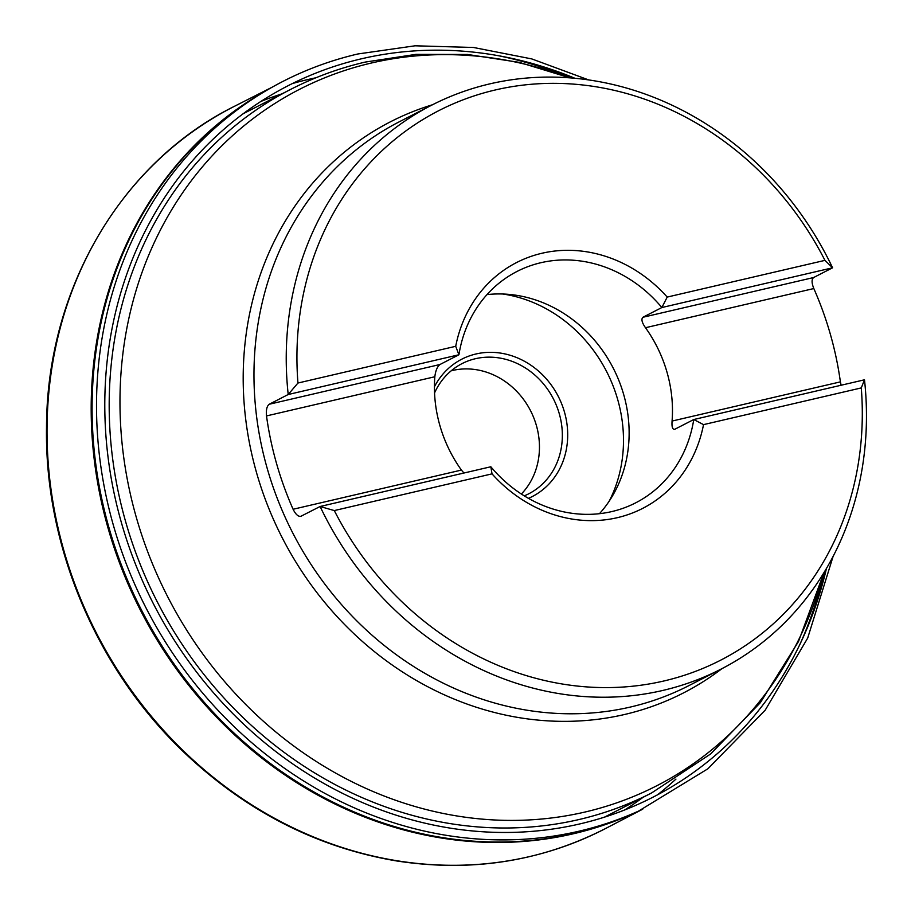 <?xml version="1.0" encoding="UTF-8"?>
<svg xmlns="http://www.w3.org/2000/svg" width="911" height="911" viewBox="0 0 911 911"><rect width="100%" height="100%" fill="white"/><g stroke="black" fill="none" stroke-linecap="round" stroke-linejoin="round"><path stroke-width="1.37" d="M861.282 387.915L703.531 424.628L693.761 419.527A130.022 115.948 -117.2 0 1 635.73 502.815A130.022 115.948 -117.2 0 1 490.835 466.762L320.103 506.493A316.926 282.626 62.8 0 0 662.752 690.458A316.926 282.626 62.8 0 0 721.079 669.095A316.926 282.626 62.8 0 0 864.493 379.796L861.282 387.915A308.795 275.384 62.8 0 1 663.8 681.007A308.795 275.384 62.8 0 1 334.291 510.57L320.103 506.493L300.676 516.4M334.291 510.57L492.031 473.857A138.142 123.201 -117.2 0 0 617.282 517.687A138.142 123.201 -117.2 0 0 703.531 424.628M824.945 260.364A308.795 275.384 62.8 0 0 495.436 89.938A308.795 275.384 62.8 0 0 297.954 383.03L455.705 346.305A138.142 123.201 -117.2 0 1 541.954 253.258A138.142 123.201 -117.2 0 1 667.205 297.077L824.945 260.364L832.586 267.8A316.926 282.626 62.8 0 0 431.609 105.209A316.926 282.626 62.8 0 0 288.206 394.509L297.954 383.03M301.131 516.241C298.455 516.924 295.768 514.601 293.091 509.26A316.926 282.626 -117.2 0 1 266.502 415.928C265.966 409.984 266.866 406.09 269.235 404.245L288.206 394.509L458.928 354.766L439.956 364.514C437.291 366.575 435.583 370.663 434.832 376.755A130.022 115.948 62.8 0 0 461.41 470.076L463.938 473.014M864.493 379.796L693.761 419.527L674.8 429.263C672.557 429.719 671.646 426.974 672.079 421.053A130.022 115.948 62.8 0 0 645.489 327.721C641.925 322.642 641.059 319.157 642.893 317.279L661.864 307.531L832.586 267.8L813.614 277.536C811.519 279.313 811.587 282.979 813.819 288.548A316.926 282.626 -117.2 0 1 840.397 381.868L841.126 385.228M455.705 346.305L458.928 354.766A130.022 115.948 -117.2 0 1 516.97 271.478A130.022 115.948 -117.2 0 1 540.906 262.71A130.022 115.948 -117.2 0 1 661.864 307.531L667.205 297.077M490.835 466.762L492.031 473.857M486.998 294.606A130.022 115.948 -117.2 0 1 613.262 368.192A130.022 115.948 -117.2 0 1 599.461 513.69M502.815 294.002A138.142 123.201 -117.2 0 1 609.174 501.198M528.448 498.351A77.196 68.849 62.8 0 0 562.622 406.374A77.196 68.849 62.8 0 0 475.986 353.98A77.196 68.849 62.8 0 0 434.433 386.754M521.354 494.024A73.131 65.228 62.8 0 0 529.223 408.23A73.131 65.228 62.8 0 0 452.562 370.47A73.131 65.228 62.8 0 0 451.207 370.8M434.558 392.926A73.131 65.228 -117.2 0 1 461.991 363.637A73.131 65.228 -117.2 0 1 475.451 358.706A73.131 65.228 -117.2 0 1 556.735 406.238A73.131 65.228 -117.2 0 1 528.79 493.773A73.131 65.228 -117.2 0 1 524.246 495.857M604.346 817.201L651.684 792.9A395.374 352.591 -117.2 0 1 578.906 819.558A395.374 352.591 -117.2 0 1 139.531 562.622A395.374 352.591 -117.2 0 1 290.563 89.437C314.261 77.276 339.143 68.166 365.197 62.085L415.883 54.375L467.605 54.478L519.304 62.369L569.933 77.845A405.702 361.804 -117.2 0 0 498.374 55.708M721.967 668.64A320.957 286.225 -117.2 0 1 624.502 714.509A320.957 286.225 -117.2 0 1 259.339 481.999A320.957 286.225 -117.2 0 1 432.497 104.754M569.147 77.788A391.343 348.993 62.8 0 0 371.54 62.984A391.343 348.993 62.8 0 0 136.24 517.118A391.343 348.993 62.8 0 0 584.908 812.054A391.343 348.993 62.8 0 0 823.521 573.326M431.609 105.209L399.371 121.755A316.926 282.626 62.8 0 0 278.299 501.061A316.926 282.626 62.8 0 0 630.503 707.016A316.926 282.626 62.8 0 0 688.841 685.641L721.079 669.095M642.893 317.279L813.614 277.536M645.489 327.721L813.819 288.548M672.079 421.053L840.397 381.868M293.091 509.26L461.41 470.076M266.502 415.928L434.832 376.755M269.235 404.245L439.956 364.514M642.995 797.364A399.656 356.417 -117.2 0 1 624.741 809.947M261.001 101.394A399.656 356.417 -117.2 0 1 281.863 93.89M292.454 83.539A405.999 362.077 -117.2 0 1 308.02 79.508A405.999 362.077 -117.2 0 1 315.912 77.777M675.939 779.099A405.999 362.077 -117.2 0 1 657.583 794.791M604.676 828.976A405.999 362.077 -117.2 0 1 96.6 633.43A405.999 362.077 -117.2 0 1 233.854 106.598C120.742 162.978 46.837 289.732 46.507 427.225C44.559 545.985 96.634 669.175 183.84 752.19C245.936 811.143 316.732 847.378 396.205 860.884C470.463 872.419 539.961 861.783 604.676 828.976L642.722 809.184M651.684 792.9L710.717 753.898L760.309 702.723L798.514 641.481L823.943 572.643A405.702 361.804 -117.2 0 1 800.211 643.701M636.789 811.895A405.702 361.804 -117.2 0 1 140.715 610.78A405.702 361.804 -117.2 0 1 266.445 90.462M263.359 92.25A405.725 361.826 62.8 0 0 141.626 610.313A405.725 361.826 62.8 0 0 633.532 813.352L638.497 811.132A405.999 362.066 -117.2 0 1 146.079 608.024A405.999 362.066 -117.2 0 1 268.062 89.529L263.359 92.25M814.127 610.279A405.725 361.826 62.8 0 0 825.298 570.388M572.563 78.05A405.725 361.826 62.8 0 0 533.641 63.884M826.471 568.407A399.792 356.531 -117.2 0 1 220.496 700.627A399.792 356.531 -117.2 0 1 361.815 58.714A399.792 356.531 -117.2 0 1 574.852 78.255M243.226 113.727L290.563 89.437M272.104 87.217L233.854 106.598M268.062 89.529C296.143 73.244 326.07 61.39 357.852 53.977L415.029 45.801L473.504 47.474L531.819 58.93L588.552 79.883M833.132 556.325L807.681 638.087L765.229 710.125L707.881 768.793L638.497 811.132"/></g></svg>
